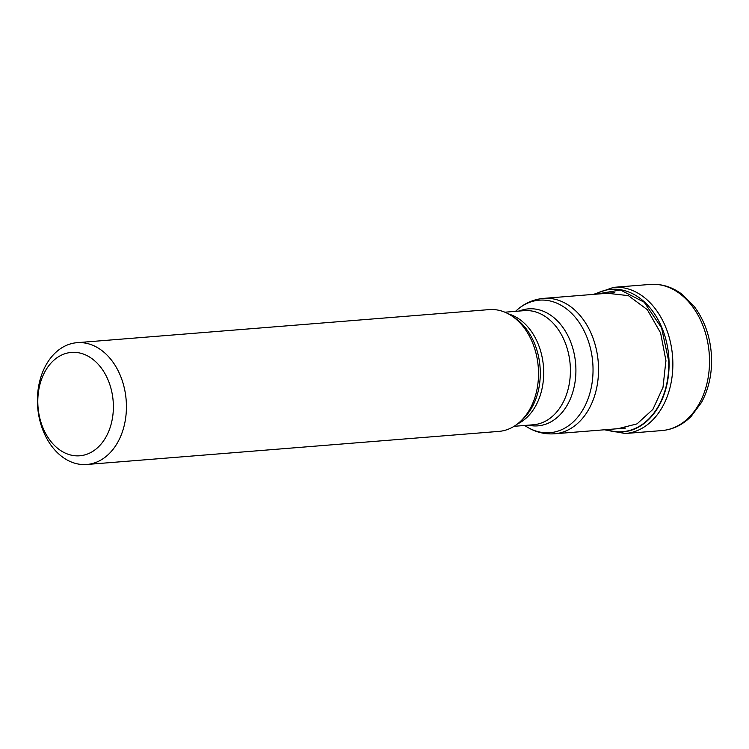 <?xml version="1.0" encoding="UTF-8"?>
<svg xmlns="http://www.w3.org/2000/svg" width="749" height="749" viewBox="0 0 749 749"><rect width="100%" height="100%" fill="white"/><g stroke="black" fill="none" stroke-linecap="round" stroke-linejoin="round"><path stroke-width="1.12" d="M595.867 294.179L620.434 290.003L644.177 302.193L661.582 327.865L668.707 361.093A71.286 51.793 85.4 0 1 606.578 429.608M665.852 361.102L663.015 387.28L652.885 409.394L637.043 423.868L618.047 428.69M666.03 361.102L660.59 332.902L647.295 309.655L628.392 295.64L607.373 293.262M73.879 352.32A51.859 37.675 -94.6 0 0 37.843 403.767A51.859 37.675 -94.6 0 0 77.316 455.869A51.859 37.675 -94.6 0 0 113.342 404.423A51.859 37.675 -94.6 0 0 73.879 352.32M126.384 403.973A61.09 44.388 -94.6 0 0 79.9 342.593A61.09 44.388 -94.6 0 0 77.035 342.686A61.09 44.388 -94.6 0 0 37.45 403.205A61.09 44.388 -94.6 0 0 83.944 464.586A61.09 44.388 -94.6 0 0 86.809 464.483A61.09 44.388 -94.6 0 0 126.384 403.973M77.035 342.686L489.116 309.609A61.09 44.388 85.4 0 1 511.567 315.778A61.09 44.388 85.4 0 1 538.475 370.886A61.09 44.388 85.4 0 1 520.078 421.734A61.09 44.388 85.4 0 1 498.89 431.396L86.809 464.483M709.462 357.947A73.308 53.263 85.4 0 1 661.966 430.563C672.986 429.552 682.714 424.833 691.13 416.416L701.485 402.466C708.657 389.19 712.009 374.257 711.55 357.648C710.717 337.968 704.949 320.918 694.248 306.519L681.787 294.095C672.003 286.876 661.479 283.646 650.235 284.414A73.308 53.263 85.4 0 1 709.462 357.947M604.359 429.786L625.312 433.512A73.308 53.263 -94.6 0 0 672.808 360.896A73.308 53.263 -94.6 0 0 613.581 287.354L593.489 294.376M606.119 429.645A71.539 51.981 -94.6 0 0 669.026 361.084A71.539 51.981 -94.6 0 0 595.249 294.235M625.499 428.091L554.494 433.793A67.925 49.35 -94.6 0 0 598.498 366.636A67.925 49.35 -94.6 0 0 598.498 366.514A67.925 49.35 -94.6 0 0 543.615 298.383C533.288 299.338 524.16 303.439 516.23 310.695L516.23 310.695A66.483 48.301 85.4 0 1 565.664 308.242A66.483 48.301 85.4 0 1 592.993 366.86A66.483 48.301 85.4 0 1 592.993 366.982A66.483 48.301 85.4 0 1 525.489 425.994L524.684 425.469M511.567 315.778L514.413 317.642A58.684 42.637 85.4 0 1 514.413 317.642A58.684 42.637 85.4 0 1 540.254 370.465A58.684 42.637 85.4 0 1 540.254 370.586A58.684 42.637 85.4 0 1 522.587 419.431L522.587 419.431A58.684 42.637 85.4 0 1 522.577 419.44L520.078 421.734M517.362 424.018A57.242 41.588 -94.6 0 0 543.662 370.221A57.242 41.588 -94.6 0 0 543.662 370.109A57.242 41.588 -94.6 0 0 508.534 313.953M504.882 312.202L524.113 310.657A57.242 41.588 85.4 0 1 570.364 367.974A57.242 41.588 85.4 0 1 570.364 368.077A57.242 41.588 85.4 0 1 533.279 424.777L514.039 426.321M528.363 425.17A58.684 42.637 -94.6 0 0 575.869 367.731A58.684 42.637 -94.6 0 0 575.869 367.619A58.684 42.637 -94.6 0 0 519.207 311.05M625.312 433.512L661.966 430.563M613.581 287.354L650.235 284.414M515.518 311.35L516.23 310.695M554.494 433.793C544.139 434.495 534.477 431.892 525.489 425.994M543.615 298.383L614.845 292.662"/></g></svg>
